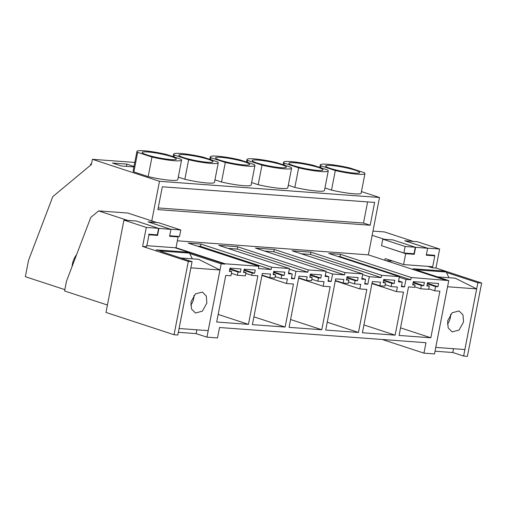 <?xml version="1.0" encoding="UTF-8"?>
<svg xmlns="http://www.w3.org/2000/svg" width="507" height="507" viewBox="0 0 507 507"><rect width="100%" height="100%" fill="white"/><g stroke="black" fill="none" stroke-linecap="round" stroke-linejoin="round"><path stroke-width="0.76" d="M361.44 191.576L379.502 197.496L159.49 181.291L92.407 159.312L91.393 164.528L52.81 196.602L28.519 260.402L25.35 276.702L64.845 289.643M175.023 247.746L224.969 264.109L225.032 263.786L258.887 266.276L258.443 268.558L271.169 269.496L271.613 267.214L289.421 268.526L288.407 273.742L292.254 274.027L291.367 278.59L294.497 278.818L295.955 271.321L307.838 272.196L308.281 269.914L326.09 271.226L325.076 276.442L328.923 276.727L328.035 281.29L331.166 281.518L332.624 274.021L344.507 274.895L344.95 272.614L362.759 273.926L361.745 279.142L365.591 279.427L364.704 283.99L367.835 284.218L369.292 276.721L381.175 277.602L381.619 275.32L399.427 276.626L398.413 281.841L402.26 282.126L401.373 286.689L404.504 286.918L405.961 279.42L410.746 279.775L411.19 277.494L448.758 280.593L434.505 353.924L423.941 353.145L425.969 342.713L219.525 327.516L217.497 337.941L206.938 337.161L196.114 333.619L178.35 332.307M446.401 272.424L477.873 282.735L463.62 356.066L467.397 356.345L481.65 283.014L435.944 268.038L439.639 249.038L427.331 248.17M463.62 356.066L452.795 352.517L435.031 351.212M423.941 353.145L382.303 339.5M225.032 263.786L176.018 247.727M159.49 181.291L151.783 220.919M379.502 197.496L368.348 254.856L177.368 240.793M445.045 279.991L368.348 254.856M224.969 264.109L221.191 263.836L206.938 337.161M306.494 280.365L307.191 276.778L299.01 276.176L289.066 327.345L321.787 329.753L330.152 286.734L323.174 286.221L324.062 281.658L317.807 281.195L318.44 277.937L320.842 278.115L321.476 274.857L310.411 274.04L309.777 277.297L312.179 277.475L311.545 280.732L306.494 280.365L298.693 277.804M245.939 272.601L245.306 275.859L237.371 275.276L238.005 272.012L240.407 272.189L241.04 268.932L229.975 268.114L229.341 271.378L231.743 271.556L230.919 275.789L225.748 275.409L216.692 322.015L248.449 324.353L257.892 275.795L251.757 275.339L252.201 273.058L254.603 273.235L255.236 269.978L244.171 269.16L243.537 272.424L245.939 272.601L243.645 271.847M343.163 283.064L343.86 279.477L335.678 278.875L325.735 330.044L358.455 332.453L366.821 289.434L359.843 288.92L360.731 284.357L354.475 283.895L355.109 280.637L357.511 280.815L358.145 277.557L347.08 276.74L346.446 279.997L348.848 280.175L348.22 283.438L343.163 283.064L335.361 280.51M379.832 285.764L380.529 282.177L372.347 281.575L362.404 332.744L395.124 335.152L403.49 292.133L396.512 291.62L397.399 287.057L391.144 286.594L391.778 283.337L394.18 283.514L394.814 280.257L383.748 279.439L383.115 282.697L385.516 282.874L384.889 286.138L379.832 285.764L372.03 283.21M269.825 277.665L270.523 274.078L262.341 273.476L252.397 324.645L285.118 327.053L293.483 284.034L286.506 283.521L287.393 278.958L281.138 278.495L281.772 275.238L284.173 275.415L284.807 272.158L273.742 271.34L273.108 274.598L275.51 274.775L274.876 278.032L269.825 277.665L262.024 275.105M426.881 285.923L429.283 286.1L428.656 289.358L420.715 288.775L421.349 285.517L423.751 285.695L424.384 282.431L413.319 281.619L412.685 284.877L415.094 285.054L414.65 287.336L408.509 286.886L399.072 335.444L430.83 337.782L439.892 291.176L434.721 290.796L435.545 286.563L437.947 286.74L438.58 283.476L427.515 282.665L426.881 285.923M146.593 245.578L146.371 246.713L142.594 246.434L188.3 261.409L192.077 261.688L177.824 335.019L174.047 334.74L105.982 312.439L123.93 220.108L146.289 227.434L158.59 228.34L157.322 234.855L148.798 234.228L148.709 234.697M393.052 261.13L385.884 260.604M427.927 266.371L432.167 267.759L432.376 266.695M434.505 255.743L434.594 255.275L426.381 254.672M453.537 348.715L452.795 352.517M404.973 240.838L417.28 241.706L439.639 249.038M477.873 282.735L481.65 283.014M413.908 268.913L412.894 268.837L413.877 269.16M417.286 270.275L448.758 280.593M157.195 250.262L156.213 249.938L157.227 250.014M189.719 253.519L221.191 263.836M192.077 261.688L160.605 251.377M258.887 266.276L188.23 243.126L200.956 244.063L200.512 246.345L197.337 246.11M271.613 267.214L200.956 244.063M289.421 268.526L218.758 245.375L237.625 246.763L237.181 249.045L227.871 248.36M308.281 269.914L237.625 246.763M326.09 271.226L255.433 248.075L274.293 249.463L273.85 251.745L264.54 251.06M344.95 272.614L274.293 249.463M362.759 273.926L292.102 250.775L310.962 252.163L310.518 254.444L301.209 253.76M381.619 275.32L310.962 252.163M399.427 276.626L328.77 253.475L340.533 254.343L340.089 256.624L337.877 256.46M411.19 277.494L340.533 254.343M337.383 222.82L157.886 209.606L162.322 186.791L374.635 202.426L370.199 225.241L337.383 222.82M134.792 162.43L92.407 159.312M331.521 190.1L335.323 170.542A22.745 2.776 11 0 0 364.939 173.603L361.136 193.154A22.745 2.776 11 0 1 331.521 190.1L324.955 187.945M134.013 166.454L126.902 164.122L112.465 163.058L121.414 165.992L133.924 166.911M148.177 176.594A22.745 2.776 11 0 0 177.792 179.655L181.588 160.098A22.745 2.776 11 0 0 180.853 159.166L166.543 154.477A22.745 2.776 11 0 0 136.934 151.422A22.745 2.776 11 0 0 137.67 152.354L133.867 171.905L148.177 176.594L151.98 157.043A22.745 2.776 11 0 0 181.588 160.098M136.934 151.422L133.132 170.973A22.745 2.776 11 0 0 133.867 171.905M251.618 182.545L258.183 184.7A22.745 2.776 11 0 0 287.799 187.755L291.601 168.204A22.745 2.776 11 0 0 290.86 167.272L276.549 162.582A22.745 2.776 11 0 0 246.941 159.521A22.745 2.776 11 0 0 247.676 160.453L247.315 162.316M288.287 185.245L294.852 187.4A22.745 2.776 11 0 0 324.467 190.455L328.27 170.903A22.745 2.776 11 0 0 327.528 169.972L313.218 165.282A22.745 2.776 11 0 0 283.609 162.221A22.745 2.776 11 0 0 284.345 163.153L283.983 165.016M184.846 179.294L188.648 159.743A22.745 2.776 11 0 0 218.257 162.804L214.461 182.355A22.745 2.776 11 0 1 184.846 179.294L178.28 177.146M214.949 179.846L221.515 182A22.745 2.776 11 0 0 251.13 185.055L254.932 165.504A22.745 2.776 11 0 0 254.191 164.566L239.881 159.876A22.745 2.776 11 0 0 210.272 156.821A22.745 2.776 11 0 0 211.007 157.753L210.646 159.616M435.944 268.038L432.167 267.759M90.436 165.32L90.69 163.995L91.482 164.059M90.69 163.995L91.45 164.243M271.169 269.496L200.512 246.345M196.855 329.81L196.114 333.619M410.746 279.775L340.089 256.624M405.961 279.42L399.307 277.24M404.504 286.918L401.519 285.942M402.26 282.126L398.591 280.922M381.175 277.602L310.518 254.444M369.292 276.721L362.638 274.541M367.835 284.218L364.85 283.242M365.591 279.427L361.922 278.223M344.507 274.895L273.85 251.745M332.624 274.021L325.969 271.841M331.166 281.518L328.181 280.542M328.923 276.727L325.253 275.523M307.838 272.196L237.181 249.045M295.955 271.321L289.301 269.141M294.497 278.818L291.512 277.842M292.254 274.027L288.584 272.823M312.179 277.475L309.885 276.727M320.842 278.115L310.29 274.655M318.44 277.937L310.176 275.231M317.807 281.195L311.837 279.243M323.174 286.221L298.623 278.172M321.787 329.753L290.587 319.53M254.603 273.235L244.051 269.775M252.201 273.058L243.937 270.351M251.757 275.339L245.787 273.387M248.449 324.353L218.162 314.429M231.743 271.556L229.449 270.801M240.407 272.189L229.855 268.729M238.005 272.012L229.741 269.306M237.371 275.276L231.401 273.317M355.109 280.637L346.845 277.931M357.511 280.815L346.959 277.354M354.475 283.895L348.505 281.943M359.843 288.92L335.292 280.878M358.455 332.453L327.256 322.23M348.848 280.175L346.554 279.427M385.516 282.874L383.222 282.126M394.18 283.514L383.628 280.054M391.778 283.337L383.514 280.631M391.144 286.594L385.174 284.642M396.512 291.62L371.961 283.578M395.124 335.152L363.925 324.93M281.772 275.238L273.507 272.532M284.173 275.415L273.622 271.955M281.138 278.495L275.168 276.543M286.506 283.521L261.954 275.472M285.118 327.053L253.918 316.831M275.51 274.775L273.216 274.027M429.283 286.1L426.989 285.346M437.947 286.74L427.395 283.28M435.545 286.563L427.281 283.857M434.721 290.796L428.751 288.844M430.83 337.782L400.549 327.858M415.094 285.054L412.793 284.3M423.751 285.695L413.199 282.234M421.349 285.517L413.085 282.811M420.715 288.775L414.745 286.823M188.3 261.409L174.047 334.74M142.594 246.434L146.289 227.434M158.59 228.34L136.231 221.014L123.93 220.108M404.979 240.806L427.338 248.132M370.199 225.241L363.494 223.042L158.216 207.927M367.6 201.906L363.494 223.042M320.652 167.716L321.013 165.852L335.323 170.542M364.939 173.603A22.745 2.776 11 0 0 364.197 172.672L349.887 167.982A22.745 2.776 11 0 0 320.278 164.921A22.745 2.776 11 0 0 321.013 165.852M126.902 164.122L126.465 166.366M151.98 157.043L137.67 152.354M258.183 184.7L261.986 165.143A22.745 2.776 11 0 0 291.601 168.204M261.986 165.143L247.676 160.453M294.852 187.4L298.655 167.842A22.745 2.776 11 0 0 328.27 170.903M298.655 167.842L284.345 163.153M173.977 156.917L174.338 155.053L188.648 159.743M218.257 162.804A22.745 2.776 11 0 0 217.522 161.866L203.212 157.176A22.745 2.776 11 0 0 173.603 154.122A22.745 2.776 11 0 0 174.338 155.053M221.515 182L225.317 162.443A22.745 2.776 11 0 0 254.932 165.504M225.317 162.443L211.007 157.753M330.095 168.343A17.396 2.123 11 0 0 348.664 172.443A17.396 2.123 11 0 0 359.685 172.583A17.396 2.123 11 0 0 355.115 170.181A17.396 2.123 11 0 0 336.547 166.081A17.396 2.123 11 0 0 325.532 165.941A17.396 2.123 11 0 0 330.095 168.343M146.751 154.838A17.396 2.123 11 0 0 165.32 158.945A17.396 2.123 11 0 0 176.335 159.078A17.396 2.123 11 0 0 171.772 156.682A17.396 2.123 11 0 0 153.203 152.575A17.396 2.123 11 0 0 142.188 152.442A17.396 2.123 11 0 0 146.751 154.838M256.757 162.937A17.396 2.123 11 0 0 275.326 167.044A17.396 2.123 11 0 0 286.341 167.183A17.396 2.123 11 0 0 281.778 164.781A17.396 2.123 11 0 0 263.209 160.681A17.396 2.123 11 0 0 252.194 160.542A17.396 2.123 11 0 0 256.757 162.937M293.426 165.643A17.396 2.123 11 0 0 311.995 169.744A17.396 2.123 11 0 0 323.016 169.883A17.396 2.123 11 0 0 318.447 167.481A17.396 2.123 11 0 0 299.878 163.381A17.396 2.123 11 0 0 288.863 163.241A17.396 2.123 11 0 0 293.426 165.643M183.42 157.538A17.396 2.123 11 0 0 201.989 161.644A17.396 2.123 11 0 0 213.003 161.777A17.396 2.123 11 0 0 208.44 159.382A17.396 2.123 11 0 0 189.872 155.275A17.396 2.123 11 0 0 178.857 155.142A17.396 2.123 11 0 0 183.42 157.538M220.089 160.237A17.396 2.123 11 0 0 238.658 164.344A17.396 2.123 11 0 0 249.672 164.477A17.396 2.123 11 0 0 245.109 162.082A17.396 2.123 11 0 0 226.54 157.981A17.396 2.123 11 0 0 215.526 157.842A17.396 2.123 11 0 0 220.089 160.237M148.291 221.939L158.431 222.649L180.79 229.975L179.522 236.49L169.699 235.768M148.298 221.901L170.656 229.227L180.79 229.975M381.511 245.686L382.779 239.171L405.137 246.497L403.87 253.012L381.511 245.686M382.779 239.171L392.912 239.912L415.271 247.239L405.137 246.497M415.271 247.239L414.004 253.76L403.87 253.012M476.656 288.895L464.868 349.545L435.754 347.403L447.542 286.747L476.656 288.895L455.191 278.178L437.402 276.873M449.006 277.728L446.198 272.012L443.036 270.979L413.921 268.837L417.084 269.87L446.198 272.012M415.265 247.27L427.629 248.265L404.738 240.762L413.262 241.389L384.414 231.94L372.968 231.097M415.594 247.378L414.244 254.324L405.682 253.696L403.572 264.578L432.686 266.72L434.797 255.839L432.642 255.135M463.525 322.008L463.011 314.961L459.025 310.937L452.092 312.806L447.649 320.842L448.163 327.89L452.149 331.914L459.082 330.044L463.525 322.008M403.572 264.578L385.314 258.595L384.667 260.205M405.682 253.696L383.134 246.218M392.792 239.906L384.141 239.266M384.148 239.247L372.151 235.318M434.797 255.839L426.279 255.211L427.629 248.265M450.596 314.378A11.04 7.846 -71.9 0 1 450.336 317.686A11.04 7.846 -71.9 0 1 447.389 324.157M414.244 254.324L412.09 253.62M219.975 269.99L208.187 330.646L179.072 328.498L190.86 267.848L219.975 269.99L198.51 259.28L180.72 257.968M136.11 221.001L127.466 220.342L98.618 210.893L90.785 217.402L66.487 281.208L64.585 290.986L107.421 305.024M192.324 258.824L189.517 253.113L186.354 252.074L157.24 249.932L160.402 250.965L189.517 253.113M158.583 228.365L170.948 229.36L148.057 221.863L156.581 222.491L127.732 213.035L98.618 210.893M158.913 228.473L157.563 235.425L149.001 234.792L146.891 245.673L176.005 247.815L178.115 236.934L175.961 236.23M206.843 303.11L206.33 296.063L202.344 292.032L195.41 293.908L190.962 301.938L191.481 308.985L195.468 313.009L202.401 311.14L206.843 303.11M178.115 236.934L169.598 236.306L170.948 229.36M193.908 295.473A11.04 7.846 -71.9 0 1 193.655 298.781A11.04 7.846 -71.9 0 1 190.708 305.252M157.563 235.425L155.408 234.716M72.051 266.6A16.725 11.889 -71.9 0 1 72.393 264.122A16.725 11.889 -71.9 0 1 76.601 254.641M319.79 167.43L320.278 164.921M246.453 162.031L246.941 159.521M283.121 164.731L283.609 162.221M173.115 156.631L173.603 154.122M209.784 159.331L210.272 156.821"/></g></svg>
